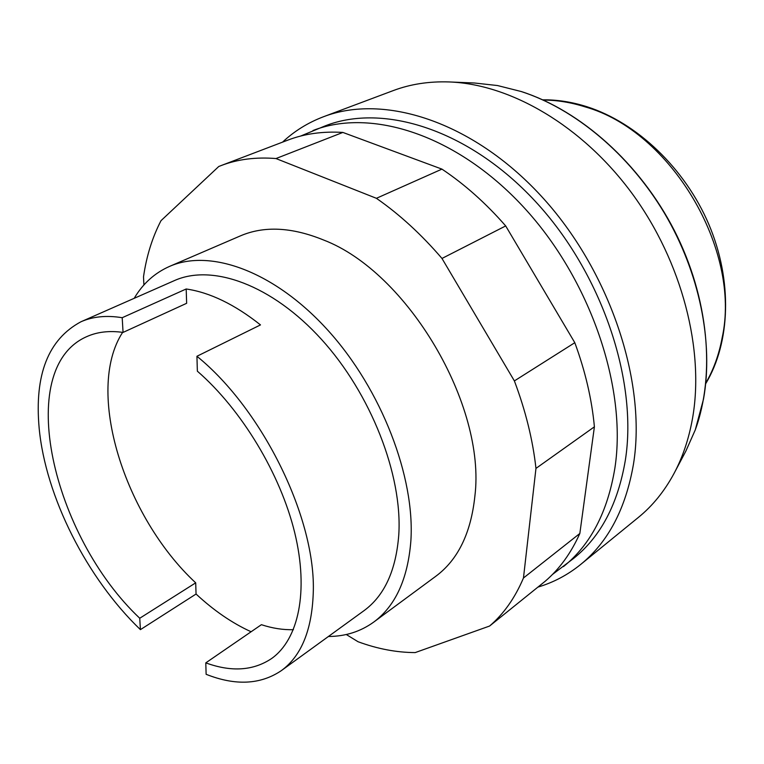 <?xml version="1.0" encoding="UTF-8"?>
<svg xmlns="http://www.w3.org/2000/svg" width="764" height="764" viewBox="0 0 764 764"><rect width="100%" height="100%" fill="white"/><g stroke="black" fill="none" stroke-linecap="round" stroke-linejoin="round"><path stroke-width="1.15" d="M373.758 622.058L435.833 576.247C457.894 559.869 470.901 533.243 474.855 496.352C486.334 405.378 407.489 272.051 323.611 240.02C291.867 227.08 264.124 225.705 240.364 235.895L169.512 266.416C210.348 248.338 274.677 271.335 328.119 330.516C381.551 389.564 415.224 477.242 410.851 541.16C407.795 579.036 395.427 606.005 373.758 622.058C360.551 631.589 345.433 636.402 328.415 636.488M143.909 284.972L143.508 276.835C146.478 256.15 152.313 237.423 161.013 220.662L218.752 166.504L221.102 165.578C237.537 159.265 255.835 156.926 275.976 158.549L342.864 132.43C322.79 131.188 304.444 133.748 287.827 140.127L221.102 165.578M275.976 158.549L376.404 198.306C399.543 214.397 421.403 234.443 441.984 258.452L514.382 380.921C525.613 410.755 532.814 439.911 535.965 468.399L523.464 577.995C514.993 597.935 503.705 613.95 489.59 626.041L415.186 652.59C396.487 652.504 377.445 648.884 358.049 641.731L346.283 634.512M489.59 626.041L545.229 581.213C559.506 569.018 571.042 553.107 579.838 533.482L594.402 426.809C591.842 399.295 585.31 371.256 574.805 342.692L505.692 225.934C485.818 203.176 464.569 184.239 441.945 169.121L342.864 132.43M523.464 577.995L579.838 533.482M535.965 468.399L594.402 426.809M514.382 380.921L574.805 342.692M441.984 258.452L505.692 225.934M376.404 198.306L441.945 169.121M282.537 142.142C294.312 131.121 307.94 122.66 323.43 116.768L393.25 90.591C410.306 84.164 428.891 81.28 449.003 81.939C510.4 84.059 582.378 125.678 632.363 193.875C682.252 262.1 704.723 350.475 692.442 418.844C688.765 439.185 682.605 457.445 673.953 473.613C664.384 491.319 652.523 505.921 638.389 517.409L580.592 564.529C567.652 574.967 553.432 582.493 537.923 587.105M323.43 116.768C383.442 93.59 471.751 120.903 540.721 195.517C609.691 269.94 646.879 381.799 633.49 464.034C625.792 508.662 608.154 542.163 580.592 564.529M300.663 136.049L325.244 125.85C383.156 103.121 468.418 129.288 535.086 201.094C601.765 272.729 637.988 380.615 625.344 460.234C617.952 503.934 600.724 536.653 573.649 558.389L552.458 574.471M312.973 130.529C370.807 107.82 456.328 134.397 523.436 206.948C590.553 279.318 627.273 388.122 614.877 468.17C607.619 512.1 590.476 544.913 563.431 566.621M449.003 81.939L474.434 82.999L497.488 85.539L521.115 91.499C574.719 108.784 629.135 153.917 664.518 213.309C699.729 272.805 713.643 342.845 703.51 399.114L695.269 429.922L685.852 451.113L673.953 473.613M251.108 631.761C232.189 623.147 213.844 610.57 196.061 594.029L140.414 629.641C86.915 578.291 45.544 496.667 39.145 428.05C34.342 374.723 48.275 339.302 80.936 321.778L174.335 280.627C212.211 263.513 271.869 284.705 321.453 339.35C371.017 393.861 402.523 474.979 398.798 534.523C396.105 570.307 384.483 595.719 363.922 610.732L281.305 670.658C260.448 684.687 235.388 685.9 206.127 674.306L205.793 662.865L261.393 624.694C272.49 628.323 283.157 629.985 293.414 629.67M196.061 594.029L195.699 582.836L139.745 618.248C52.573 536.194 13.427 368.859 86.638 336.676C97.181 331.91 109.319 330.487 123.061 332.416L186.645 303.298L186.187 288.983C209.861 292.431 234.624 304.406 260.486 324.91L196.931 356.272C263.208 410.001 316.449 519.873 313.23 593.513C311.827 630.443 301.188 656.161 281.305 670.658M195.699 582.836C124.484 516.77 84.575 391.053 122.622 332.35M196.931 356.272L197.36 371.18C241.577 409.571 280.426 473.909 294.732 532.747C309.019 591.651 298.457 639.544 271.554 658.568C253.295 670.763 231.377 672.196 205.793 662.865M140.414 629.641L139.745 618.248M123.061 332.416L122.202 317.709L186.187 288.983M80.936 321.778C92.836 316.516 106.588 315.16 122.202 317.709M134.187 298.313C142.849 283.654 154.624 273.015 169.512 266.416M543.319 100.065C556.946 100.094 570.88 102.366 585.109 106.874C670.735 130.768 741.596 249.857 722.152 337.783C719.01 354.601 713.566 369.68 705.821 383.022M497.488 85.539L521.382 91.565C580.592 110.608 639.907 163.324 674.383 230.556C708.715 297.874 715.591 374.207 695.269 429.922M542.784 99.826C557.214 99.664 571.921 101.965 586.895 106.712C636.975 122.679 684.955 168.29 708.858 224.415C732.657 280.598 730.556 342.262 705.764 383.595"/></g></svg>

